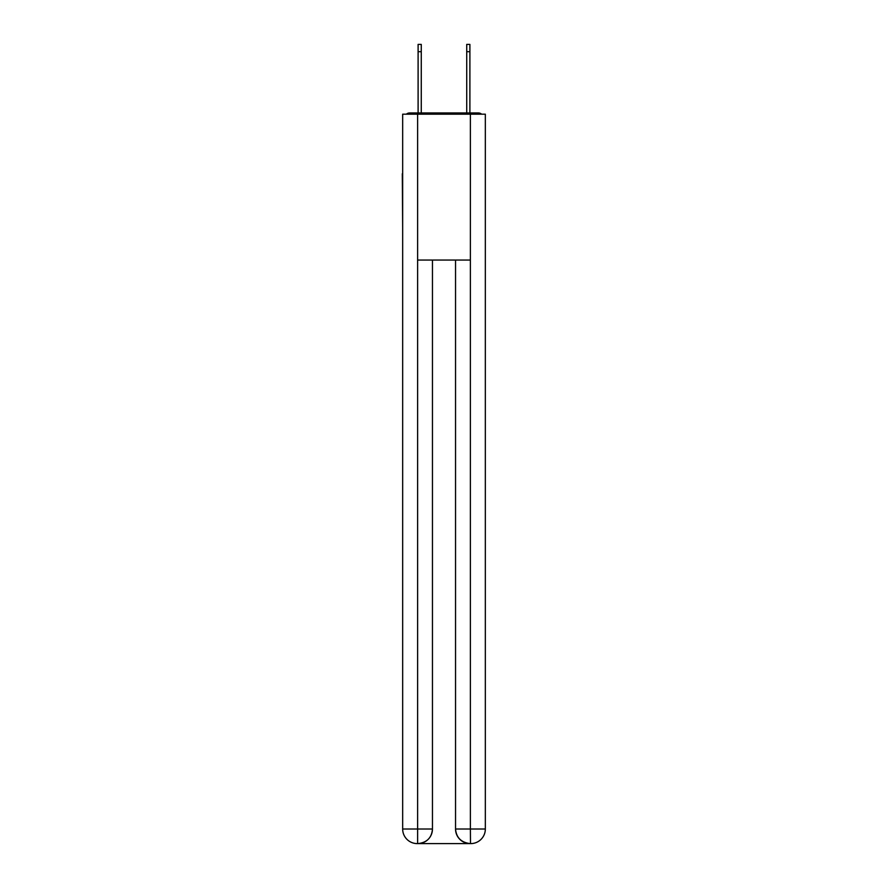 <?xml version="1.0" encoding="UTF-8"?>
<svg xmlns="http://www.w3.org/2000/svg" width="888" height="888" viewBox="0 0 888 888"><rect width="100%" height="100%" fill="white"/><g stroke="black" fill="none" stroke-linecap="round" stroke-linejoin="round"><path stroke-width="1.33" d="M485.336 227.972L485.336 125.363M402.664 173.748L402.664 125.363M402.297 173.748L402.664 227.972M481.618 114.186A4.862 4.862 0 0 0 478.399 112.965L409.601 112.965A4.862 4.862 0 0 0 406.382 114.186M409.601 112.965L418.104 112.965L418.104 44.4L421.267 44.4L421.267 112.965L425.03 112.965M462.97 112.965L466.733 112.965L466.733 44.4L469.896 44.4L469.896 51.693L466.733 51.693M469.896 51.693L469.896 112.965L478.399 112.965M417.615 114.186L402.664 114.186L402.664 829.015A14.585 14.585 0 0 0 417.26 843.6L470.141 843.6A14.585 14.585 0 0 1 455.544 829.015L455.544 260.062L455.544 829.015C456.288 837.606 461.15 842.468 470.141 843.6L470.74 843.6A14.585 14.585 0 0 0 485.336 829.015L485.336 114.186L417.615 114.186L417.615 260.062L470.385 260.062L470.385 114.186M432.456 260.062L432.456 829.015A14.585 14.585 0 0 1 417.86 843.6C426.884 842.657 431.746 837.795 432.456 829.015L432.456 260.062M455.544 829.015L470.385 829.015L470.496 843.6M402.664 829.015A14.585 14.585 0 0 0 417.26 843.6A14.585 14.585 0 0 1 402.664 829.015L417.615 829.015L417.615 843.6M432.456 829.015L417.615 829.015L417.615 260.062M470.385 260.062L470.385 829.015L485.336 829.015M418.104 51.693L421.267 51.693"/></g></svg>
